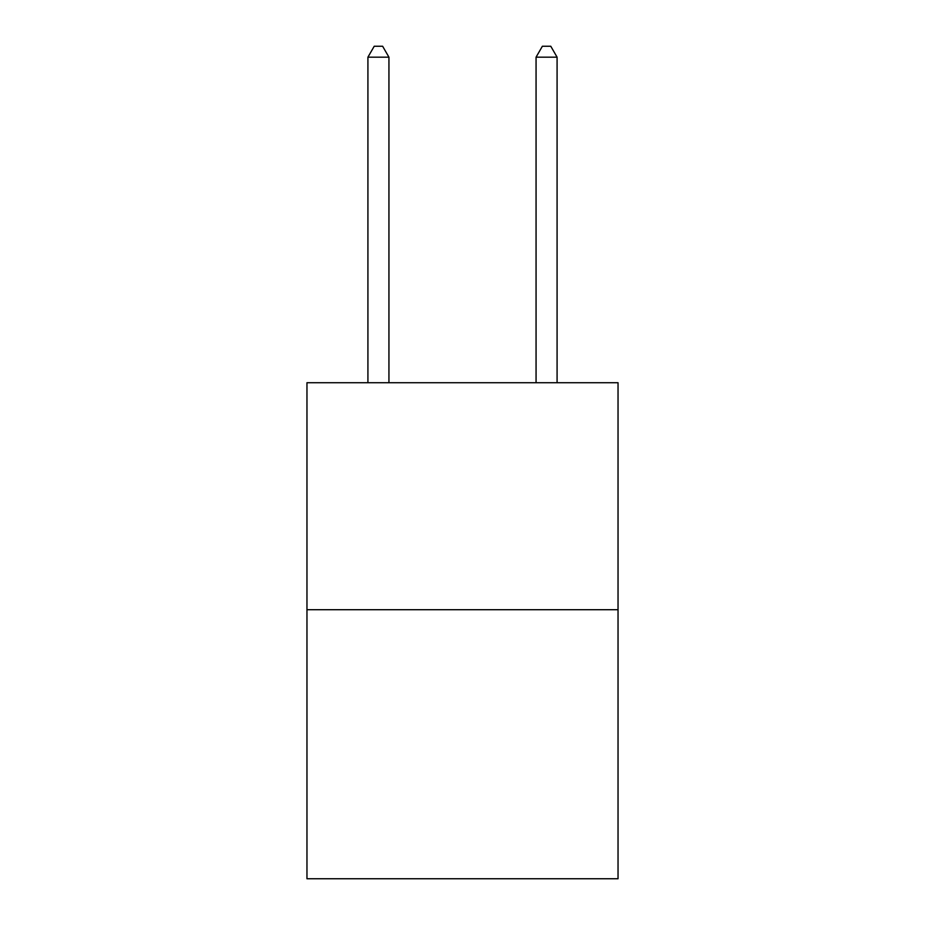 <?xml version="1.0" encoding="UTF-8"?>
<svg xmlns="http://www.w3.org/2000/svg" width="925" height="925" viewBox="0 0 925 925"><rect width="100%" height="100%" fill="white"/><g stroke="black" fill="none" stroke-linecap="round" stroke-linejoin="round"><path stroke-width="1.39" d="M618.039 609.714L618.039 382.719L306.961 382.719L306.961 878.75L618.039 878.75L618.039 609.714L306.961 609.714M388.939 382.719L388.939 57.177L367.919 57.177L367.919 382.719M367.919 57.177L374.22 46.25L382.626 46.25L388.939 57.177M557.081 382.719L557.081 57.177L536.061 57.177L536.061 382.719M536.061 57.177L542.374 46.25L550.78 46.25L557.081 57.177"/></g></svg>
